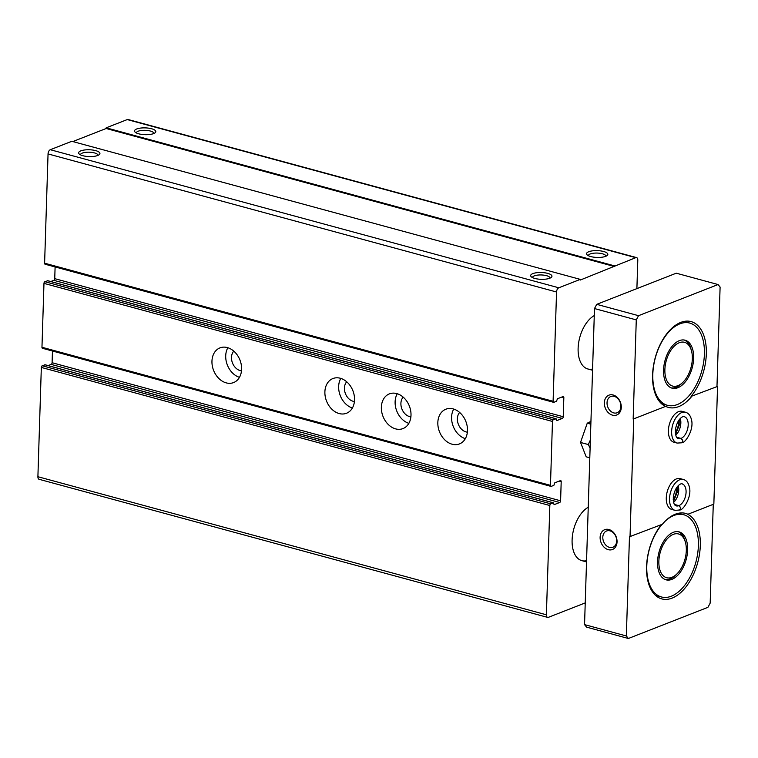 <?xml version="1.0" encoding="UTF-8"?>
<svg xmlns="http://www.w3.org/2000/svg" width="758" height="758" viewBox="0 0 758 758"><rect width="100%" height="100%" fill="white"/><g stroke="black" fill="none" stroke-linecap="round" stroke-linejoin="round"><path stroke-width="1.14" d="M52.463 351.011L52.094 362.722A1.421 0.805 105.2 0 1 51.193 364.399L559.688 502.488L554.107 504.676L553.473 502.81L550.734 503.833A1.421 0.805 105.2 0 0 549.834 505.52L546.395 614.795A3.553 2.009 105.2 0 0 547.617 617.382A3.553 2.009 105.2 0 0 548.441 617.315L585.233 602.904M636.891 288.618L637.791 260.184A3.553 2.009 105.2 0 0 636.568 257.597A3.553 2.009 105.2 0 0 635.744 257.663L580.268 280.053L580.287 279.38L558.798 287.794A3.553 2.009 105.2 0 0 556.543 292.001L553.103 401.285A1.421 0.805 105.2 0 0 553.596 402.318A1.421 0.805 105.2 0 0 553.927 402.29L556.505 401.276L557.433 398.755L563.023 396.567A1.421 0.805 105.2 0 1 563.346 396.548A1.421 0.805 105.2 0 1 563.838 397.58L563.232 416.739A1.421 0.805 105.2 0 1 562.332 418.425L556.742 420.614L556.116 418.748L553.378 419.771A1.421 0.805 105.2 0 0 552.468 421.457L550.469 485.347A1.421 0.805 105.2 0 0 550.952 486.38A1.421 0.805 105.2 0 0 551.284 486.352L553.861 485.338L554.79 482.818L560.38 480.629A1.421 0.805 105.2 0 1 560.712 480.6A1.421 0.805 105.2 0 1 561.195 481.643L560.598 500.801A1.421 0.805 105.2 0 1 559.688 502.488M636.568 257.597L128.074 119.508A3.553 2.009 105.2 0 0 127.249 119.575L106.186 127.827L614.681 265.906M136.696 128.983A10.65 3.402 1.8 0 0 135.104 132.11A10.65 3.402 1.8 0 0 145.053 134.687A10.65 3.402 1.8 0 0 155.153 132.745A10.65 3.402 1.8 0 0 150.292 128.443A10.65 3.402 1.8 0 0 136.696 128.983M588.72 251.732A10.65 3.402 1.8 0 0 587.137 254.868A10.65 3.402 1.8 0 0 597.086 257.436A10.65 3.402 1.8 0 0 607.177 255.493A10.65 3.402 1.8 0 0 602.316 251.192A10.65 3.402 1.8 0 0 588.72 251.732M106.186 127.827L106.158 128.5L614.662 266.579M106.158 128.5L72.796 141.566M45.423 264.21A1.421 0.805 105.2 0 1 45.101 264.229A1.421 0.805 105.2 0 1 44.608 263.197L48.048 153.921A3.553 2.009 105.2 0 1 50.303 149.714L71.792 141.291L580.287 279.38M80.812 150.87A10.65 3.402 1.8 0 0 79.22 154.007A10.65 3.402 1.8 0 0 89.169 156.574A10.65 3.402 1.8 0 0 99.27 154.632A10.65 3.402 1.8 0 0 94.409 150.33A10.65 3.402 1.8 0 0 80.812 150.87M532.836 273.619A10.65 3.402 1.8 0 0 531.254 276.755A10.65 3.402 1.8 0 0 541.203 279.323A10.65 3.402 1.8 0 0 551.293 277.381A10.65 3.402 1.8 0 0 546.433 273.079A10.65 3.402 1.8 0 0 532.836 273.619M55.107 266.949L54.737 278.66L563.232 416.739M50.795 281.531L53.837 280.337A1.421 0.805 105.2 0 0 54.737 278.66M47.754 280.763L44.874 281.692A1.421 0.805 105.2 0 0 43.973 283.369L41.965 347.259A1.421 0.805 105.2 0 0 42.457 348.292A1.421 0.805 105.2 0 0 42.789 348.263M211.956 361.206A18.637 14.156 68.6 0 1 219.981 347.875A18.637 14.156 68.6 0 1 239.964 360.069A18.637 14.156 68.6 0 1 233.578 382.582A18.637 14.156 68.6 0 1 211.956 361.206M324.888 391.867A18.637 14.156 68.6 0 1 332.914 378.545A18.637 14.156 68.6 0 1 352.896 390.73A18.637 14.156 68.6 0 1 346.51 413.252A18.637 14.156 68.6 0 1 324.888 391.867M381.359 407.207A18.637 14.156 68.6 0 1 389.385 393.876A18.637 14.156 68.6 0 1 409.367 406.07A18.637 14.156 68.6 0 1 402.981 428.583A18.637 14.156 68.6 0 1 381.359 407.207M437.83 422.538A18.637 14.156 68.6 0 1 445.856 409.216A18.637 14.156 68.6 0 1 465.838 421.401A18.637 14.156 68.6 0 1 459.443 443.923A18.637 14.156 68.6 0 1 437.83 422.538M51.193 364.399L48.161 365.593M45.12 364.825L42.24 365.754A1.421 0.805 105.2 0 0 41.33 367.431L37.9 476.716A3.553 2.009 105.2 0 0 39.122 479.302L547.617 617.382M592.585 369.051A28.397 16.089 -74.8 0 1 587.876 368.985A28.397 16.089 -74.8 0 1 578.42 344.388A28.397 16.089 -74.8 0 1 594.263 315.584M586.559 560.712A28.397 16.089 -74.8 0 1 581.85 560.645A28.397 16.089 -74.8 0 1 572.404 536.048A28.397 16.089 -74.8 0 1 588.246 507.244M549.957 278.148A8.726 2.786 1.8 0 0 549.976 278.015A8.726 2.786 1.8 0 0 544.083 275.182A8.726 2.786 1.8 0 0 534.314 275.855A8.726 2.786 1.8 0 0 532.533 277.466A8.726 2.786 1.8 0 0 532.533 277.599M605.841 256.261A8.726 2.786 1.8 0 0 605.86 256.128A8.726 2.786 1.8 0 0 599.966 253.295A8.726 2.786 1.8 0 0 590.198 253.968A8.726 2.786 1.8 0 0 588.416 255.579A8.726 2.786 1.8 0 0 588.416 255.711M97.934 155.399A8.726 2.786 1.8 0 0 97.943 155.267A8.726 2.786 1.8 0 0 92.05 152.434A8.726 2.786 1.8 0 0 82.281 153.107A8.726 2.786 1.8 0 0 80.5 154.717A8.726 2.786 1.8 0 0 80.509 154.85M153.817 133.512A8.726 2.786 1.8 0 0 153.827 133.38A8.726 2.786 1.8 0 0 147.933 130.547A8.726 2.786 1.8 0 0 138.164 131.219A8.726 2.786 1.8 0 0 136.383 132.83A8.726 2.786 1.8 0 0 136.393 132.963M465.327 438.674A18.637 14.156 68.6 0 1 451.579 417.156A18.637 14.156 68.6 0 1 453.729 409.064M467.364 432.174A11.361 8.632 68.6 0 1 457.368 418.729A11.361 8.632 68.6 0 1 459.632 412.456M408.856 423.343A18.637 14.156 68.6 0 1 395.117 401.816A18.637 14.156 68.6 0 1 397.258 393.734M410.893 416.843A11.361 8.632 68.6 0 1 400.906 403.389A11.361 8.632 68.6 0 1 403.171 397.116M352.394 408.012A18.637 14.156 68.6 0 1 338.646 386.485A18.637 14.156 68.6 0 1 340.797 378.394M354.422 401.513A11.361 8.632 68.6 0 1 344.435 388.058A11.361 8.632 68.6 0 1 346.7 381.786M239.452 377.342A18.637 14.156 68.6 0 1 225.713 355.815A18.637 14.156 68.6 0 1 227.855 347.733M241.489 370.842A11.361 8.632 68.6 0 1 231.493 357.388A11.361 8.632 68.6 0 1 233.767 351.115M665.23 521.134A42.6 24.133 -74.8 0 1 683.754 514.739A42.6 24.133 -74.8 0 1 697.616 553.927A42.6 24.133 -74.8 0 1 671.323 596.205A42.6 24.133 -74.8 0 1 661.421 596.963A42.6 24.133 -74.8 0 1 646.764 567.335A42.6 24.133 -74.8 0 1 662.122 524.356M671.844 579.387A24.853 14.08 -74.8 0 1 666.074 579.832A24.853 14.08 -74.8 0 1 659.005 552.165A24.853 14.08 -74.8 0 1 679.102 531.87A24.853 14.08 -74.8 0 1 687.193 554.733A24.853 14.08 -74.8 0 1 671.844 579.387M677.339 404.545A42.6 24.133 -74.8 0 1 667.447 405.303A42.6 24.133 -74.8 0 1 655.319 357.871A42.6 24.133 -74.8 0 1 689.771 323.079A42.6 24.133 -74.8 0 1 703.642 362.267A42.6 24.133 -74.8 0 1 677.339 404.545M677.87 387.726A24.853 14.08 -74.8 0 1 672.1 388.172A24.853 14.08 -74.8 0 1 665.022 360.505A24.853 14.08 -74.8 0 1 685.118 340.209A24.853 14.08 -74.8 0 1 693.21 363.073A24.853 14.08 -74.8 0 1 677.87 387.726M596.745 304.346L638.53 315.688L718.053 284.544L676.269 273.193L596.745 304.346L594.49 308.553L584.551 624.62L586.597 627.141L628.382 638.492L707.915 607.338L710.17 603.131L713.269 504.326M691.059 396.415L717.551 386.409L691.059 396.415A44.371 25.137 105.2 0 0 706.352 351.873A44.371 25.137 105.2 0 0 691.088 321.6A44.371 25.137 105.2 0 0 655.793 355.767A44.371 25.137 105.2 0 0 665.533 406.411L633.157 419.089L665.533 406.411M607.035 402.744A8.726 6.633 68.6 0 1 610.787 396.5A8.726 6.633 68.6 0 1 620.148 402.214A8.726 6.633 68.6 0 1 617.154 412.759A8.726 6.633 68.6 0 1 607.035 402.744M584.551 624.62L626.345 635.971L629.462 536.778L662.397 524.252A44.371 25.137 105.2 0 1 685.63 513.412A44.371 25.137 105.2 0 1 687.923 514.256L713.846 504.098L717.551 386.409M687.923 514.256L687.354 514.095A44.371 25.137 105.2 0 1 699.16 556.173A44.371 25.137 105.2 0 1 672.109 598.109A44.371 25.137 105.2 0 1 661.8 598.905A44.371 25.137 105.2 0 1 646.536 569.021A44.371 25.137 105.2 0 1 661.383 524.65M602.809 537.242A8.726 6.633 68.6 0 1 606.561 530.998A8.726 6.633 68.6 0 1 615.922 536.711A8.726 6.633 68.6 0 1 612.928 547.257A8.726 6.633 68.6 0 1 602.809 537.242M600.118 537.28A10.65 8.092 68.6 0 1 613.089 532.002A10.65 8.092 68.6 0 1 612.54 549.474A10.65 8.092 68.6 0 1 600.118 537.28M604.344 402.782A10.65 8.092 68.6 0 1 617.325 397.495A10.65 8.092 68.6 0 1 616.775 414.967A10.65 8.092 68.6 0 1 604.344 402.782M633.157 419.089L636.275 319.895L638.53 315.688M594.49 308.553L636.275 319.895M633.726 419.24L630.021 536.929M718.053 284.544L720.1 287.064L716.983 386.258M676.43 478.904A15.975 9.049 105.2 0 0 666.566 494.756A15.975 9.049 105.2 0 0 671.768 509.452L675.018 510.333A15.975 9.049 -74.8 0 1 670.47 492.539A15.975 9.049 -74.8 0 1 683.384 479.492L680.144 478.611A15.975 9.049 105.2 0 0 676.43 478.904M678.543 411.651A15.975 9.049 105.2 0 0 668.679 427.503A15.975 9.049 105.2 0 0 673.881 442.198L677.131 443.079A15.975 9.049 -74.8 0 1 672.583 425.295A15.975 9.049 -74.8 0 1 685.497 412.248L682.257 411.367A15.975 9.049 105.2 0 0 678.543 411.651M666.102 406.563A44.371 25.137 105.2 0 0 668.395 407.397A44.371 25.137 105.2 0 0 678.704 406.61A44.371 25.137 105.2 0 0 691.618 396.567M628.382 638.492L626.345 635.971M675.35 432.297A10.65 6.036 105.2 0 0 678.514 420.652M673.237 499.55A10.65 6.036 105.2 0 0 676.401 487.896M682.806 382.402A22.674 12.839 -74.8 0 1 677.936 385.67A22.674 12.839 -74.8 0 1 664.918 372.481A22.674 12.839 -74.8 0 1 675.511 345.004A22.674 12.839 -74.8 0 1 691.438 350.613A22.674 12.839 -74.8 0 1 682.806 382.402L681.48 383.681A24.853 14.08 -74.8 0 1 676.136 387.262A24.853 14.08 -74.8 0 1 671.247 387.888M684.247 340.029A24.853 14.08 -74.8 0 1 690.945 348.841L691.438 350.613M676.79 574.062A22.674 12.839 -74.8 0 1 671.91 577.331A22.674 12.839 -74.8 0 1 658.901 564.141A22.674 12.839 -74.8 0 1 669.485 536.664A22.674 12.839 -74.8 0 1 685.422 542.273A22.674 12.839 -74.8 0 1 676.79 574.062L675.463 575.341A24.853 14.08 -74.8 0 1 670.11 578.923A24.853 14.08 -74.8 0 1 665.221 579.548M678.221 531.68A24.853 14.08 -74.8 0 1 684.919 540.501L685.422 542.273M678.609 510.087C681.054 509.262 681.129 507.794 678.836 505.681L674.573 504.525M678.836 505.681A11.361 6.434 -74.8 0 1 676.221 505.88C675.473 505.074 673.341 506.23 673.312 496.945C675.577 483.746 682.74 483.036 682.181 483.945A11.361 6.434 -74.8 0 1 685.876 494.377A11.361 6.434 -74.8 0 1 678.884 505.662C681.234 507.746 681.224 509.196 678.846 509.992M678.884 505.662L674.554 504.487M680.722 442.843C683.166 442.018 683.242 440.55 680.949 438.427L676.686 437.271M680.949 438.427A11.361 6.434 -74.8 0 1 678.334 438.626C677.586 437.83 675.454 438.977 675.425 429.701C677.69 416.493 684.853 415.791 684.294 416.701A11.361 6.434 -74.8 0 1 687.989 427.133A11.361 6.434 -74.8 0 1 680.997 438.418C683.346 440.502 683.337 441.942 680.959 442.748M680.997 438.418L676.667 437.243M589.8 457.794L586.199 456.818L580.524 442.435L587.251 423.191L590.937 421.401M587.251 423.191L590.852 424.167M580.524 442.435L588.312 444.548L590.103 448.139M590.359 440.01L588.312 444.548M127.249 119.575L635.744 257.663M50.303 149.714L558.798 287.794M48.048 153.921L556.543 292.001M44.608 263.197L553.103 401.285M561.839 397.031L563.838 397.58M53.837 280.337L562.332 418.425M47.46 280.678L555.955 418.767M44.874 281.692L553.378 419.771M43.973 283.369L552.468 421.457M41.965 347.259L550.469 485.347M559.196 481.093L561.195 481.643M52.094 362.722L560.598 500.801M44.817 364.74L553.312 502.829M42.24 365.754L550.734 503.833M41.33 367.431L549.834 505.52M37.9 476.716L546.395 614.795M678.164 485.698A11.361 6.434 -74.8 0 1 673.644 502.336M680.277 418.454A11.361 6.434 -74.8 0 1 675.757 435.083M45.101 264.229L553.596 402.318M47.621 280.668L556.116 418.748M42.457 348.292L550.952 486.38M44.978 364.731L553.473 502.81M586.521 561.915L581.85 560.645M683.754 514.739L678.372 513.28M661.421 596.963L655.481 595.352M592.548 370.255L587.876 368.985M689.771 323.079L683.83 321.468M667.447 405.303L661.497 403.692M675.018 510.333L679.5 510.058M683.384 479.492C686.284 480.288 688.264 482.713 689.325 486.769C692.244 497.115 682.863 510.655 679.765 509.954M673.464 501.521L677.737 490.947L677.595 486.304M677.131 443.079L681.613 442.805M685.497 412.248C688.397 413.044 690.377 415.469 691.438 419.515C694.356 429.871 684.976 443.411 681.878 442.7M675.577 434.277L679.85 423.703L679.708 419.06"/></g></svg>
